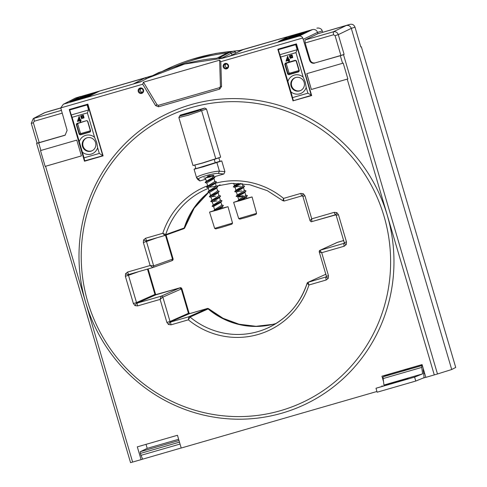 <?xml version="1.0" encoding="UTF-8"?>
<svg xmlns="http://www.w3.org/2000/svg" width="487" height="487" viewBox="0 0 487 487"><rect width="100%" height="100%" fill="white"/><g stroke="black" fill="none" stroke-linecap="round" stroke-linejoin="round"><path stroke-width="0.73" d="M221.494 204.887L223.101 205.331L223.241 205.806L213.519 210.974L214.7 209.574L214.992 209.982M223.363 205.514L222.151 206.567L213.592 210.822M220.1 200.145L221.701 200.589L221.847 201.064L212.697 205.721L212.186 206.311L213.878 206.786M221.969 200.772L220.751 201.825L212.125 206.245M218.706 195.403L220.307 195.847L220.453 196.322L211.303 200.979L210.792 201.569L212.484 202.044M220.574 196.03L219.357 197.083L210.731 201.502M217.305 190.66L218.913 191.105L219.053 191.58L209.909 196.237L209.398 196.827L211.084 197.302M219.18 191.288L217.963 192.341L209.337 196.76M212.782 186.704L208.32 187.325M215.911 185.918L217.512 186.363L217.659 186.838L208.515 191.494L207.998 192.085L209.69 192.56M217.78 186.545L216.569 187.598L207.937 192.018M214.517 181.176L216.118 181.621L216.265 182.095L206.543 187.282L208.296 187.818L209.026 190.843L209.41 191.014M216.386 181.803L215.169 182.856L206.543 187.276M207.425 176.714L212.813 176.379L214.986 177.177L205.721 182.01L205.21 182.601L206.902 183.075M214.992 177.067L213.775 178.114L205.149 182.534M212.509 201.551L216.971 200.93L212.515 201.545M215.571 196.182L211.121 196.803L215.571 196.188M209.526 175.63L205.301 178.199L206.622 181.529M214.864 177.353L213.038 179.173L206.701 182.942L208.016 186.271M216.265 182.095L214.432 183.916L208.095 187.684M217.659 186.838L215.826 188.658L209.489 192.426L210.804 195.756M219.053 191.58L217.22 193.4L210.883 197.168L212.204 200.498M220.453 196.322L218.62 198.142L212.283 201.91L213.263 205.137L215.802 205.161M221.847 201.064L220.014 202.884L214.079 206.159L213.677 206.652L214.609 209.806M223.241 205.806L221.408 207.626L216.861 210.08M212.977 175.083L213.44 176.769L212.569 177.591L206.232 181.359M213.909 178.242L214.84 181.511L207.626 186.101M215.303 182.984L216.234 186.247L209.026 190.843M216.697 187.726L217.628 190.989L210.421 195.585M218.091 192.468L219.022 195.731L211.815 200.321M219.491 197.211L220.422 200.474L213.209 205.064M220.885 201.953L221.816 205.216L214.7 209.574M217.196 209.903L217.604 209.867M232.524 223.101L231.94 224.136L222.096 227.216L215.704 228.908L214.651 228.36L232.524 223.101L228.001 206.683L222.681 208.046M213.702 210.701L209.556 212.107L216.818 210.189L228.001 206.683M213.531 210.908L222.711 208.15M245.539 195.013L247.134 195.457L247.256 195.944L237.668 201.204M247.396 195.634L245.582 197.016L237.553 201.113M244.145 190.277L245.74 190.715L245.862 191.202L236.158 196.371L239.421 196.943L244.407 196.517M245.996 190.898L244.188 192.274L236.158 196.371M242.751 185.535L244.346 185.973L244.486 186.442L235.008 191.318L234.898 191.726L236.499 192.164M244.602 186.156L242.788 187.532L234.758 191.628M233.364 186.886L240.091 183.441L233.614 186.576L233.504 186.984L235.105 187.428M237.936 196.419L243.275 195.671L237.936 196.413M236.542 191.677L241.881 190.928L236.542 191.671M235.142 186.935L240.487 186.186L235.148 186.929M241.248 183.526L235.081 186.99L235.842 190.447M244.486 186.442L242.209 188.542L236.475 191.732L237.242 195.19M245.886 191.178L243.603 193.284L239.239 195.604L237.869 196.474L237.893 196.906M247.28 195.92L245.004 198.026L240.377 200.486M238.283 183.337L234.612 185.407L233.431 186.722M234.837 185.882L237.047 185.803M242.429 183.636L242.964 186.034L236.012 190.149L234.825 191.464M243.518 187.331L244.358 190.776L237.406 194.891L236.219 196.206M237.632 195.366L239.835 195.287M244.912 192.073L245.758 195.518L238.8 199.633L237.619 200.948M237.705 196.772L239.02 200.102M256.588 213.349L256.004 214.383L246.16 217.464L239.768 219.156L238.721 218.608L256.588 213.349L252.071 196.931L246.745 198.294M237.571 201.009L233.626 202.355L240.888 200.437L252.071 196.931M237.583 201.161L246.775 198.398M189.419 313.543A2.745 0.384 119.4 0 0 189.382 313.494L189.833 313.555A2.745 0.603 73.9 0 0 189.833 313.555L189.833 313.555A2.745 0.603 73.9 0 0 189.82 313.555L188.986 313.086L181.815 288.718L162.847 297.119L170.018 321.487L188.439 313.287L181.261 288.919L179.587 287.969L155.773 294.854L137.352 303.054L161.173 296.175L180.135 287.774L156.327 294.653A2.745 0.603 73.9 0 0 156.321 294.653L155.481 294.178L148.048 268.927M156.333 294.647A2.745 0.603 73.9 0 0 156.327 294.653L154.933 294.379L147.488 269.092M127.606 272.038A2.745 0.603 73.9 0 0 128.927 274.455L128.531 274.778A2.745 0.469 -152 0 1 125.609 273.664L127.606 272.038L150.136 265.531L143.348 242.477L146.484 241.509L153.655 265.878L172.501 259.145L165.477 235.264M133.389 303.553L136.518 302.585L136.841 302.993A2.745 0.384 119.4 0 0 135.015 305.605L133.389 303.553L125.354 276.263L128.483 275.295L136.518 302.585L155.536 294.154L148.109 268.909M303.328 193.735A2.745 0.384 -60.6 0 0 302.537 195.902A2.745 0.384 -60.6 0 0 302.604 195.902L302.098 195.835A2.745 0.603 -106.1 0 1 302.086 195.841L302.086 195.841A2.745 0.603 -106.1 0 1 300.765 193.43L303.328 193.735L304.953 195.792L311.741 218.84L334.271 212.332L336.827 212.636L338.459 214.694L346.488 241.984L346.233 244.584L344.242 246.209L321.706 252.716L328.494 275.77L328.232 278.369L326.241 279.988A2.745 0.603 -106.1 0 1 326.022 277.133L326.187 277.054M166.889 322.455L170.018 321.487L170.34 321.901A2.745 0.384 119.4 0 0 168.52 324.512L166.889 322.455L160.107 299.408L137.571 305.915A2.745 0.603 -106.1 0 1 137.352 303.054L136.841 302.993M336.827 212.636A2.745 0.384 -60.6 0 0 336.036 214.804A2.745 0.384 -60.6 0 0 336.109 214.804L335.598 214.743A2.745 0.603 -106.1 0 1 335.592 214.743L335.592 214.743A2.745 0.603 -106.1 0 1 334.271 212.332M326.241 279.988L308.959 284.986A78.571 76.654 67.9 0 1 188.359 319.825L171.077 324.817A2.745 0.603 -106.1 0 1 170.858 321.962L188.816 316.769L207.377 308.484L189.273 313.756L206.817 308.691M344.467 242.502L346.488 241.984M326.473 276.287L328.494 275.77M228.488 65.404A2.806 2.739 67.9 0 1 226.65 68.856A2.806 2.739 67.9 0 1 223.229 66.926A2.806 2.739 67.9 0 1 225.067 63.474A2.806 2.739 67.9 0 1 228.488 65.404M224.014 66.682A2.112 2.064 -112.1 0 0 226.869 68.034A2.112 2.064 -112.1 0 0 227.983 65.538A2.112 2.064 -112.1 0 0 225.28 64.12A2.112 2.064 -112.1 0 0 224.014 66.682M225.962 64.004A2.058 2.009 -112.1 0 0 227.441 67.644M143.513 89.955A2.806 2.739 67.9 0 1 141.674 93.407A2.806 2.739 67.9 0 1 138.253 91.477A2.806 2.739 67.9 0 1 140.092 88.025A2.806 2.739 67.9 0 1 143.513 89.955M139.045 91.233A2.112 2.064 -112.1 0 0 141.894 92.585A2.112 2.064 -112.1 0 0 143.008 90.083A2.112 2.064 -112.1 0 0 140.305 88.671A2.112 2.064 -112.1 0 0 139.045 91.233M142.466 92.195A2.058 2.009 67.9 0 1 140.987 88.549M210.372 176.939L205.447 177.919M188.457 113.605L181.347 115.352L185.821 113.684L199.28 110.001L188.457 113.605M194.076 169.239L203.414 166.773L221.755 160.923L224.921 171.674L223.91 173.981L218.395 173.469C214.225 172.848 197.058 177.804 198.696 179.161L199.859 180.933L197.759 179.52L196.565 177.694L194.076 169.239L219.874 161.288L218.87 157.861L220.654 157.167L202.312 163.017L192.974 165.489L178.863 117.55L179.831 115.79C178.796 116.576 196.395 111.493 200.029 109.952L204.735 108.053L206.476 108.997L220.654 157.167M193.369 165.446L202.75 163.023L218.87 157.861M195.871 168.532L194.873 165.136L195.871 168.532M206.476 108.997L188.244 115.224L178.869 117.525L180.269 115.121L204.735 108.053M198.696 179.161L196.596 177.755C196.651 176.86 199.609 175.545 205.49 173.81C211.486 172.112 216.131 171.229 219.418 171.162L224.921 171.674M87.788 301.922A158.019 154.154 -112.1 0 0 280.524 410.675A158.019 154.154 -112.1 0 0 384.054 216.325A158.019 154.154 -112.1 0 0 191.318 107.572A158.019 154.154 -112.1 0 0 87.788 301.922M281.888 413.177A160.862 156.924 67.9 0 1 85.682 302.464A160.862 156.924 67.9 0 1 191.074 104.62A160.862 156.924 67.9 0 1 387.281 215.327A160.862 156.924 67.9 0 1 281.888 413.177M99.439 91.166L88.275 96.645L69.897 101.862M288.785 37.371L288.529 36.495L243.025 49.637L230.637 55.688M70.445 101.588L79.953 96.755L75.637 97.997L64.01 104.023L140.335 81.974L147.628 78.133L184.695 64.022L222.504 58.233L298.823 36.184L312.538 29.555L308.222 30.803L296.851 36.385L278.473 41.602M279.021 41.328L288.529 36.495L289.004 37.28M103.098 155.84L87.879 104.127L69.257 109.508L84.476 161.221L103.098 155.84M294.392 100.401L311.668 95.58L296.449 43.867L277.834 49.248L293.052 100.961M85.779 160.527L84.476 161.221M221.755 160.923L219.874 161.288M199.859 180.933L205.617 179.271M214.292 176.763L223.91 173.981M194.088 169.226L195.798 168.295M206.89 308.667L208.126 308.935L190.046 317.037A75.826 73.969 -112.1 0 0 267.588 328.043A75.826 73.969 -112.1 0 0 307.12 283.355M276.135 323.465A75.059 73.22 67.9 0 1 208.126 308.935M307.169 283.197L307.887 282.387A1.376 1.339 65.5 0 1 308.064 282.32L308.959 284.986L307.169 283.197A1.376 1.339 65.5 0 1 307.887 282.387L325.383 274.437L308.064 282.32L326.418 276.805A2.745 0.469 28 0 0 326.369 276.847A2.745 0.469 28 0 0 328.232 278.369M223.442 57.77A201.563 196.632 -112.1 0 0 218.815 58.087L229.931 52.255L234.004 51.056A202.282 197.332 67.9 0 1 238.983 50.709L246.465 48.548L243.056 49.631L230.747 55.658L222.504 58.233M304.947 39.995L333.272 31.813C335.677 31.375 337.351 32.319 338.295 34.644L344.114 54.404L340.9 55.451L335.074 35.642L333.516 34.766L305.148 42.959L304.947 39.995L317.95 33.706L317.561 32.392C316.617 30.078 314.943 29.135 312.538 29.555L239.951 50.404L215.595 53.442L191.403 59.505A202.33 197.381 -112.1 0 1 231.611 51.397L228.458 52.389A202.592 197.637 67.9 0 1 229.931 52.255L231.313 53.138L222.358 57.831M228.458 52.389L216.989 58.136A201.588 196.657 67.9 0 0 148.565 77.664L147.628 78.133M149.631 77.135L158.932 72.478L162.098 71.528M132.628 462.066L130.553 462.65L36.586 143.367L38.686 142.88L40.92 150.465L40.494 150.574L45.151 166.384L45.571 166.274L132.628 462.066L141.072 459.625L137.316 446.865L177.457 435.268L181.213 448.028L376.926 391.487M383.525 381.583L381.936 376.189L422.077 364.593L425.833 377.358L434.276 374.917L347.219 79.125L347.864 78.924L343.213 63.115L306.719 73.677L311.37 89.48L347.219 79.125M342.568 63.316L340.334 55.725L343.518 54.696L437.484 373.973L451.711 369.517L351.304 28.362L338.295 34.644L335.074 35.642M305.148 42.959L310.17 60.041C311.12 62.354 312.794 63.298 315.199 62.872L340.334 55.725M314.608 63.158C312.204 63.584 310.529 62.634 309.58 60.327L302.768 37.998C301.903 36.391 300.589 35.788 298.823 36.184M220.794 61.679L221.542 86.516L219.661 89.139L158.567 106.787L155.56 105.576L142.721 84.233L143.452 82.181L219.637 60.169L220.794 61.679L302.768 37.998M64.01 104.023L63.286 104.315L60.747 107.919L142.721 84.233M60.747 107.919L67.115 130.376L65.13 135.155L64.418 135.441L65.38 135.021M38.686 142.88L64.418 135.441M45.571 166.274L81.42 155.913L76.769 140.11L40.92 150.465M333.516 34.766L333.272 31.813L346.275 25.525L317.95 33.706L349.976 24.35C352.399 23.906 354.073 24.849 354.999 27.187L351.304 28.362C350.354 26.048 348.68 25.105 346.275 25.525L349.976 24.35M36.586 143.367L37.091 143.105L31.278 123.351L33.256 118.566L61.234 110.403M60.741 108.017L45.005 112.564L33.974 118.28L34.218 121.239L33.384 122.803L39.21 142.612L64.917 135.185M33.256 118.566L44.287 112.85L49.163 111.261M181.201 447.991L141.072 459.625M437.484 373.973L434.276 374.917M425.827 377.322L422.88 378.168M423.203 369.974L423.629 369.852M141.084 81.56L133.949 83.624L145.12 77.926L152.522 75.686M99.652 91.063L145.12 77.926L146.757 78.754M344.114 54.404L343.518 54.696M142.661 459.125L140.956 455.345L180.044 444.053M179.478 442.135L140.39 453.421L140.956 455.345M140.39 453.421L140.293 451.711L179.003 440.528M146.027 444.351L147.208 448.369L140.293 451.711M147.208 448.369L178.638 439.286M423.66 373.669L424.664 373.383M424.098 371.459L423.41 371.654M63.286 104.315L75.552 98.021L152.644 75.625M143.452 82.181L157.027 104.735L158.445 105.308L219.54 87.66L220.428 86.418L219.637 60.169M39.21 142.612L37.091 143.105M62.056 113.191L34.218 121.239M315.199 62.872L340.9 55.451M221.542 86.516L220.428 86.418M219.661 89.139L219.54 87.66M158.567 106.787L158.445 105.308M155.56 105.576L157.027 104.735M33.384 122.803L31.278 123.351M173.573 67.273L177.42 65.715A201.222 196.298 67.9 0 1 227.313 52.961M306.834 73.64L311.37 89.48M311.479 89.438L347.864 78.924M45.151 166.384L81.42 155.901M207.827 176.069L213.97 175.271L213.221 175.904M218.395 173.469L219.418 171.162L216.91 162.634L215.272 162.908L214.268 159.486L215.802 158.878L201.691 110.933L200.029 109.952M232.043 55.001L231.313 53.138L235.385 51.939L235.854 53.138M85.84 160.728L103.067 155.749M80.209 97.631L79.953 96.755L80.428 97.54M294.41 100.468L311.643 95.489M343.822 240.523L337.181 242.441L320.202 250.227C320.002 250.519 320.507 251.347 321.706 252.716L319.253 251.98L326.418 276.318L326.113 277.097M208.314 188.426A75.893 74.036 -112.1 0 0 165.708 234.624L184.22 227.983A75.126 73.287 67.9 0 1 208.6 192.255M217.348 186.32A75.126 73.287 67.9 0 1 219.984 184.877M155.913 294.641A2.745 0.384 119.4 0 0 155.883 294.592L180.147 287.768C180.598 287.427 181.176 287.744 181.876 288.718L189.041 313.056L188.439 313.287L189.273 313.756L170.34 321.901M319.302 251.919A1.376 1.339 65.4 0 1 320.02 250.3L337.771 242.228A1.376 1.339 -109.7 0 0 337.698 242.252L337.698 242.252A1.376 1.339 -109.7 0 0 337.619 242.282M184.22 227.983L183.325 228.866L184.049 228.549A1.376 1.339 -114.5 0 0 184.768 227.733L194.203 208.138L208.783 192.304A75.15 73.312 67.9 0 0 184.768 227.733L184.22 227.983M166.024 235.069L173.037 258.901L171.601 260.837L172.319 260.521A1.376 1.339 -114.6 0 0 173.037 258.901L172.319 260.521M188.359 319.825L190.046 317.037A1.376 1.339 65.9 0 0 188.816 316.769L188.359 319.825M319.253 251.98L320.02 250.3A1.376 1.339 65.4 0 1 320.202 250.227L344.017 243.348A2.745 0.603 73.9 0 0 344.242 246.209M336.438 215.211L338.459 214.694M160.107 299.408L162.847 297.119A1.376 1.339 66 0 0 161.173 296.175L160.107 299.408M335.586 214.749L311.771 221.628L311.741 218.84L310.042 220.678C310.743 221.652 311.321 221.969 311.771 221.628L336.036 214.804L344.364 243.068A2.745 0.469 28 0 0 346.233 244.584M302.932 196.31L304.953 195.792M284.213 201.003L302.086 195.841L284.213 201.003C283.866 200.942 283.647 200.072 283.556 198.398L300.765 193.43M128.897 274.461L152.748 267.57L128.927 274.455A2.745 0.603 73.9 0 0 128.933 274.449L128.483 275.295L138.959 271.551M215.193 183.295A78.638 76.715 67.9 0 1 283.556 198.398L282.904 200.735L267.26 190.648L249.734 184.737L231.404 183.368L213.385 186.618M171.68 260.813L152.833 267.546A1.376 1.339 70.3 0 0 153.655 265.878L150.136 265.531L152.827 267.546A1.376 1.339 70.3 0 1 152.827 267.546A1.376 1.339 70.3 0 1 152.754 267.57M183.404 228.841L164.807 235.501A1.376 1.339 70.3 0 0 164.892 235.477L164.892 235.477A1.376 1.339 70.3 0 0 165.708 234.624L162.81 233.285A78.638 76.715 67.9 0 1 208.059 185.584M164.795 235.507L146.928 240.663L164.807 235.501L162.81 233.285L145.601 238.259A2.745 0.603 -106.1 0 0 146.922 240.669A2.745 0.603 -106.1 0 1 146.922 240.669L146.484 241.509L156.96 237.772M307.997 30.87L288.754 36.428M239.951 50.404L238.983 50.709M99.427 91.124L80.178 96.688M149.162 76.66L150.258 76.824M191.403 59.505A202.33 197.381 -112.1 0 0 162.086 71.486M316.873 28.179C318.662 27.771 320.269 28.246 321.7 29.616L322.717 32.227M451.711 369.517L455.722 367.435L361.348 46.776L360.806 46.929L354.999 27.187M60.747 107.913L49.327 111.213M361.348 46.776L360.812 46.947M234.004 51.056L235.385 51.939M291.841 35.46L292.017 36.056M83.271 95.72L83.447 96.316M180.147 287.768L180.135 287.774A1.376 1.345 -109.9 0 1 181.815 288.718L181.876 288.718M208.734 308.855L208.052 308.959M337.789 242.222L343.81 240.487L337.101 242.465M97.631 147.701A9.777 9.539 67.9 0 1 82.364 152.114L84.05 157.843L99.318 153.435L97.631 147.701L96.682 142.32L94.575 137.328L87.386 112.893L72.119 117.3L79.308 141.735A9.777 9.539 67.9 0 1 94.575 137.328M79.308 141.735L82.364 152.114M82.486 146.386A6.982 6.812 -112.1 0 0 91.891 150.86A6.982 6.812 -112.1 0 0 95.574 142.6A6.982 6.812 -112.1 0 0 86.656 137.931A6.982 6.812 -112.1 0 0 82.486 146.386M86.942 137.833A6.958 6.788 -112.1 0 0 83.07 146.149A6.958 6.788 -112.1 0 0 92.165 150.726M73.507 100.346L91.087 95.269L73.5 100.346L69.885 101.813L90.485 95.562M76.922 99.671L77.555 99.488M76.855 99.439L77.482 99.245M96.986 92.372L83.764 96.189L80.148 97.656L94.904 93.388M86.662 95.726L95.714 92.993M86.589 95.495L96.456 92.627M71.205 108.942L69.604 109.593L84.683 160.832L103.043 155.67M75.077 99.89L92.006 94.813M78.547 98.307L93.985 93.845L78.541 98.307L75.108 99.695M86.753 120.612L87.757 121.184L90.655 131.015L90.113 132.038L80.203 134.905L79.192 134.327L76.301 124.495L76.843 123.479L86.753 120.612L76.946 123.728L76.617 124.398L79.509 134.229L80.178 134.619L90.089 131.758L90.448 131.07L87.557 121.233L86.887 120.855M79.034 116.448L80.373 120.003L80.964 119.826L81.122 120.368L80.361 120.606L80.72 121.823L80.258 121.957L79.898 120.739L77.457 121.446L79.131 116.417L80.203 120.07L80.799 119.893L80.958 120.435M80.538 120.557L80.72 121.823M84.032 117.884L83.423 115.182L80.678 115.997L81.457 118.627L84.032 117.884L83.253 115.249L80.678 115.997M87.386 112.893L88.585 109.971L71.254 114.975L69.604 109.593L87.63 104.388L102.818 155.761M87.916 104.267L87.112 104.949L69.775 109.959M71.254 114.975L72.119 117.3M90.369 130.784L81.079 133.468L80.41 133.085L77.737 123.996L78.097 123.321M88.585 109.971L87.112 104.949M102.708 155.627L99.318 153.435M84.05 157.843L84.683 160.832M78.206 120.642L79.74 120.204L79.064 117.915L78.206 120.642L79.734 120.186M79.138 118.152L78.37 120.575M81.907 117.787L83.192 117.416L82.808 116.095L81.518 116.466L81.907 117.787L83.186 117.397M81.688 116.417L82.072 117.714M90.113 132.038L90.655 131.015M80.41 133.085L79.192 134.327M76.301 124.495L77.737 123.996M81.079 133.468L80.203 134.905M311.57 95.251L307.887 93.175L306.189 87.404L305.252 82.06L303.164 77.11L295.956 52.633L280.695 57.04L287.896 81.518A9.752 9.515 67.9 0 1 303.164 77.11M306.189 87.404A9.752 9.515 67.9 0 1 290.928 91.812L293.369 100.712L311.284 95.367L296.206 44.128L296.492 44.013M287.896 81.518L290.928 91.812M291.068 86.12A6.982 6.812 -112.1 0 0 300.473 90.594A6.982 6.812 -112.1 0 0 304.15 82.34A6.982 6.812 -112.1 0 0 295.232 77.67A6.982 6.812 -112.1 0 0 291.068 86.12M300.741 90.466A6.958 6.788 67.9 0 1 291.64 85.889A6.958 6.788 67.9 0 1 295.518 77.573M305.562 32.112L292.34 35.928L288.718 37.396L303.48 33.134M295.238 35.466L304.29 32.732M295.165 35.234L295.865 35.283M305.026 32.373L295.792 35.04M282.083 40.086L299.657 35.009L282.076 40.086L278.461 41.553L299.061 35.301M285.498 39.41L286.131 39.228M285.425 39.179L286.052 38.984M284.792 64.26L285.394 63.133L295.299 60.272L296.413 60.899L299.31 70.731L298.714 71.863L288.803 74.724L287.683 74.085L284.792 64.26L285.199 64.132L288.091 73.963L288.754 74.353L298.665 71.492L299.03 70.804L296.139 60.972L295.469 60.595L285.528 63.468L285.199 64.132L286.307 63.736L288.986 72.825L289.655 73.208L288.803 74.724M287.61 56.188L288.943 59.743L289.54 59.566L289.698 60.108L288.937 60.351L289.296 61.563L288.834 61.697L288.474 60.485L286.033 61.185L287.61 56.188L288.779 59.81L289.369 59.639L289.528 60.175M289.108 60.297L289.296 61.563M292.73 57.569L292.121 54.867L289.375 55.676L290.155 58.312L292.73 57.569L291.95 54.934L289.375 55.676M287.117 38.047L302.555 33.585L287.111 38.047L283.684 39.435L300.582 34.553M293.259 100.572L278.18 49.333L279.781 48.688M278.18 49.333L296.206 44.128L295.682 44.694L278.351 49.698L278.18 49.333M307.887 93.175L292.626 97.589M295.956 52.633L297.161 49.711L279.824 54.721L280.695 57.04M298.951 70.524L289.655 73.208M297.161 49.711L295.682 44.694M279.824 54.721L278.351 49.698M286.782 60.388L288.316 59.944L287.64 57.655L286.782 60.388L288.31 59.925M287.714 57.892L286.946 60.315M290.599 57.466L291.89 57.095L291.5 55.78L290.215 56.151L290.599 57.466L291.883 57.076M290.386 56.102L290.769 57.399M298.714 71.863L299.31 70.731M286.307 63.736L286.666 63.06M287.683 74.085L288.986 72.825M295.469 60.595L295.299 60.272M285.394 63.133L285.559 63.456M404.916 369.554A5.491 5.491 0 0 0 403.924 370.345L409.019 368.848A5.491 5.491 0 0 0 407.814 368.714M401.416 380.615L401.306 380.244L408.051 378.46L404.886 379.556L375.976 388.261L377.139 392.212L415.764 381.053L423.745 377.821A4.121 0.901 73.9 0 0 423.952 375.988L423.142 369.511L423.483 369.371M404.636 369.736L390.519 373.815L383.354 376.719L421.979 365.56A4.121 0.901 73.9 0 0 421.772 367.393L422.582 373.87L414.601 377.102L415.764 381.053M422.32 365.42L421.979 365.56M408.149 368.726L422.107 364.69M375.976 388.261L414.601 377.102M421.772 367.393L383.147 378.557L383.957 385.028L422.582 373.87M383.957 385.028L401.306 380.244M382.106 386.215L381.991 385.82M383.147 378.557A4.121 0.901 -106.1 0 1 383.354 376.719M189.041 313.056L189.382 313.494A2.745 0.384 119.4 0 0 189.315 313.494M155.536 294.154L155.883 294.592A2.745 0.384 119.4 0 0 155.81 294.592M146.891 240.675L146.532 240.992A2.745 0.469 -152 0 1 143.61 239.878L145.601 238.259M143.348 242.477L143.61 239.878M125.354 276.263L125.609 273.664M137.571 305.915L135.015 305.605M171.077 324.817L168.52 324.512M344.181 243.275L344.412 243.025A2.745 0.469 28 0 0 344.364 243.068L344.108 243.317M309.58 60.327L310.17 60.041M322.315 30.882L317.561 32.392L303.377 39.246M344.017 243.348L344.412 243.025L344.017 243.348M326.022 277.133L326.418 276.805L326.022 277.133M128.933 274.449L128.531 274.778M146.928 240.663L146.532 240.992M217.433 186.338A75.15 73.312 67.9 0 1 220.112 184.847L217.433 186.338M326.04 274.205L325.456 274.412M272.799 324.366A75.15 73.312 67.9 0 1 208.613 308.758A1.376 1.339 -109.9 0 0 207.377 308.484L208.692 308.764L223.058 318.291L239.129 324.239L256.04 326.296L272.897 324.348M90.089 131.758L90.472 131.228M298.665 71.492L299.055 70.956M203.889 177.889L205.502 178.333M222.322 206.835L222.754 208.314M205.216 182.375L206.33 181.127M206.61 187.118L207.724 185.87M208.01 191.854L209.118 190.612M209.404 196.596L210.518 195.348M210.798 201.338L211.912 200.09M212.198 206.08L213.306 204.832M214.651 228.36L209.556 212.107M233.736 183.289L234.424 185.614M246.349 196.961L246.824 198.562M238.715 218.608L233.626 202.355M310.042 220.678L302.877 196.34L302.086 195.841M307.114 283.257C300.175 303.925 287.001 318.857 267.588 328.043M284.207 201.009L282.898 200.735M49.242 111.237L44.92 112.594M80.623 96.432L75.552 98.021M243.025 49.637L246.428 48.554M166.079 235.051L173.086 258.841M184.049 228.549L184.823 227.673M189.833 313.555L207.383 308.484"/></g></svg>
